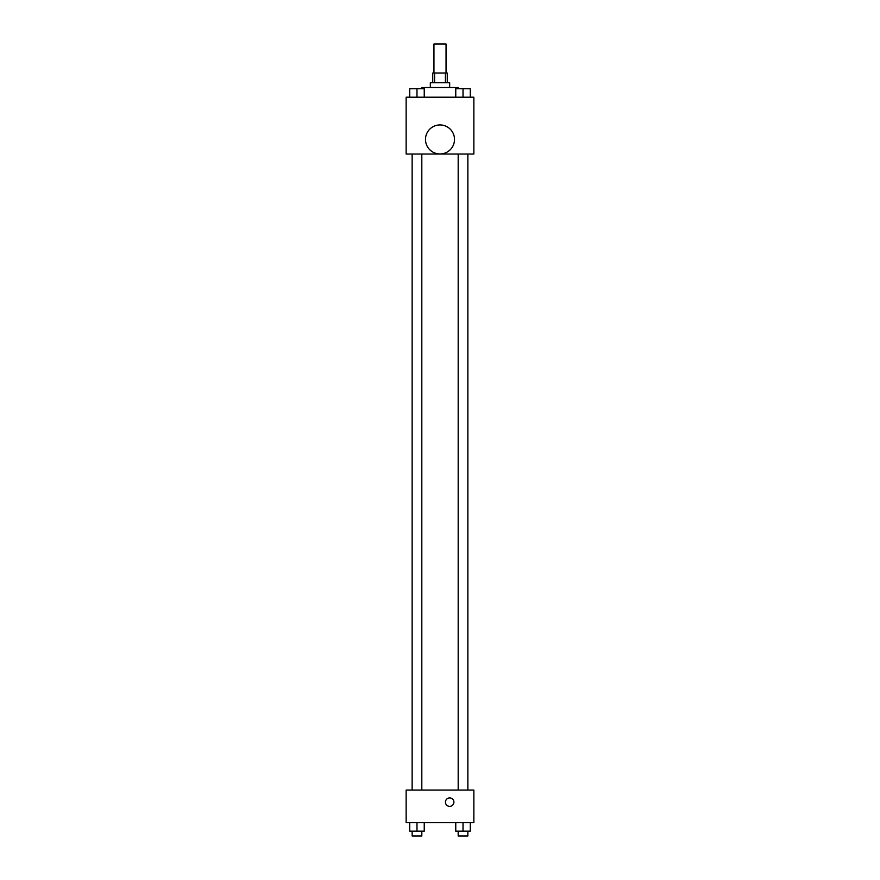 <?xml version="1.0" encoding="UTF-8"?>
<svg xmlns="http://www.w3.org/2000/svg" width="880" height="880" viewBox="0 0 880 880"><rect width="100%" height="100%" fill="white"/><g stroke="black" fill="none" stroke-linecap="round" stroke-linejoin="round"><path stroke-width="1.32" d="M446.05 73.018L446.05 44L433.95 44L433.95 73.018M434.588 82.698L434.588 73.018L432.74 73.018L432.74 82.698M434.588 73.018L447.26 73.018L447.26 82.698M445.412 82.698L445.412 73.018M430.331 87.527L430.331 82.698L449.669 82.698L449.669 87.527M458.139 88.737L458.139 87.527L421.861 87.527L421.861 88.737M406.142 97.207L473.858 97.207L473.858 154.033L406.142 154.033L406.142 97.207M440 153.956A14.509 14.509 0 0 1 427.438 132.187A14.509 14.509 0 0 1 452.562 132.187A14.509 14.509 0 0 1 440 153.956M406.142 790.053L473.858 790.053L473.858 822.701L406.142 822.701L406.142 790.053M449.669 806.377A4.235 4.235 0 0 1 446.006 800.03A4.235 4.235 0 0 1 453.343 800.03A4.235 4.235 0 0 1 449.669 806.377M455.763 822.701L455.763 831.16L470.272 831.16L470.272 822.701L470.272 831.16M463.023 831.16L463.023 822.701M467.863 831.16L467.863 836L458.183 836L458.183 831.16M409.728 822.701L409.728 831.16L424.237 831.16L424.237 822.701L424.237 831.16M416.977 831.16L416.977 822.701M421.817 831.16L421.817 836L412.137 836L412.137 831.16M455.763 97.207L455.763 88.737L470.272 88.737L470.272 97.207L470.272 88.737M463.023 97.207L463.023 88.737L458.183 88.704M467.863 88.737L463.023 88.704M409.728 97.207L409.728 88.737L424.237 88.737L424.237 97.207L424.237 88.737M416.977 97.207L416.977 88.737L412.137 88.704M421.817 88.737L416.977 88.704M458.183 154.033L458.183 790.053M467.863 154.033L467.863 790.053M421.817 790.053L421.817 154.033M412.137 790.053L412.137 154.033"/></g></svg>
